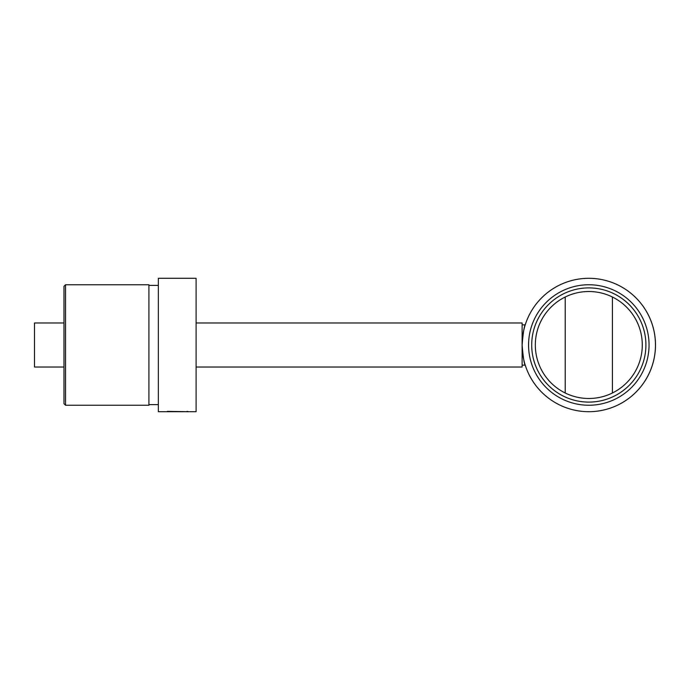 <?xml version="1.0" encoding="UTF-8"?>
<svg xmlns="http://www.w3.org/2000/svg" width="690" height="690" viewBox="0 0 690 690"><rect width="100%" height="100%" fill="white"/><g stroke="black" fill="none" stroke-linecap="round" stroke-linejoin="round"><path stroke-width="1.03" d="M604.535 409.808A66.697 66.697 0 0 0 604.535 280.192M573.08 409.808A66.697 66.697 0 0 1 525.228 365.131L522.114 365.131M522.114 324.869L525.228 324.869A66.697 66.697 0 0 1 573.08 280.192M531.705 345A57.098 57.098 0 0 0 588.803 402.098A57.098 57.098 0 0 0 645.909 345A57.098 57.098 0 0 0 588.803 287.903A57.098 57.098 0 0 0 531.705 345M649.048 345A60.246 60.246 0 0 1 588.803 405.246A60.246 60.246 0 0 1 528.566 345A60.246 60.246 0 0 1 588.803 284.754A60.246 60.246 0 0 1 649.048 345M525.323 365.45A66.697 66.697 0 0 0 572.76 409.731A66.697 66.697 0 0 1 525.323 365.45C524.236 364.242 523.158 357.42 522.114 345C523.167 332.571 524.236 325.758 525.323 324.55A66.697 66.697 0 0 1 572.76 280.269A66.697 66.697 0 0 0 525.323 324.55M522.114 345A66.697 66.697 0 0 0 588.803 411.697A66.697 66.697 0 0 0 655.5 345A66.697 66.697 0 0 0 588.803 278.303A66.697 66.697 0 0 0 522.114 345M642.287 345A53.484 53.484 0 0 0 588.803 291.516A53.484 53.484 0 0 0 535.328 345A53.484 53.484 0 0 0 588.803 398.484A53.484 53.484 0 0 0 642.287 345M612.401 297.002L612.401 392.998M565.214 392.998L565.214 297.002M63.972 322.98L34.5 322.98L34.5 367.02L63.972 367.02M196.098 322.98L522.114 322.98L522.114 367.02L196.098 367.02M188.008 411.516L187.05 411.361M63.972 286.333L65.541 284.754L148.911 284.754L148.911 405.246L65.541 405.246L63.972 403.667L63.972 286.333M158.346 278.303L196.098 278.303L196.098 411.697L158.346 411.697L158.346 278.303M148.911 285.384L158.346 285.384M148.911 404.616L158.346 404.616M65.541 284.754L65.541 405.246M186.533 411.654L167.394 411.361"/></g></svg>
